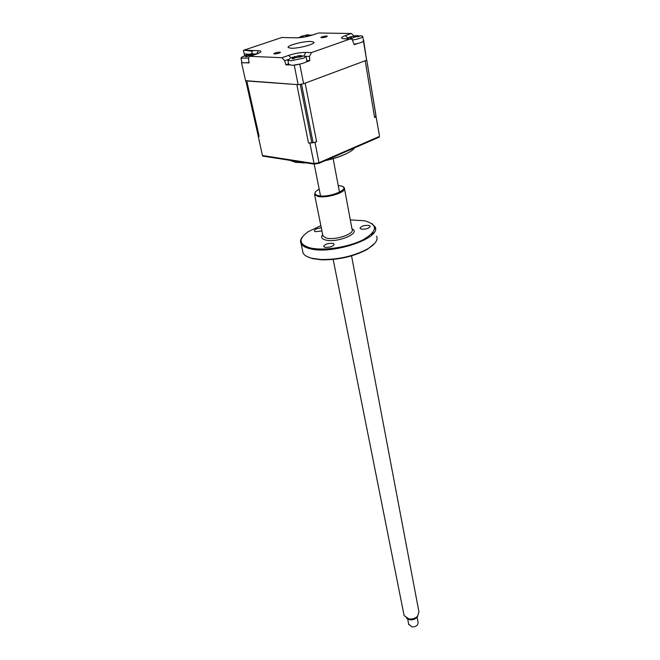 <?xml version="1.0" encoding="UTF-8"?>
<svg xmlns="http://www.w3.org/2000/svg" width="660" height="660" viewBox="0 0 660 660"><rect width="100%" height="100%" fill="white"/><g stroke="black" fill="none" stroke-linecap="round" stroke-linejoin="round"><path stroke-width="0.99" d="M274.527 53.947C277.761 53.707 279.749 53.163 280.483 52.322L279.757 52.14C276.524 52.379 274.543 52.924 273.809 53.765L274.527 53.947M321.651 37.719C324.753 37.48 326.642 36.977 327.327 36.209L326.527 36.036C323.433 36.275 321.544 36.778 320.859 37.546L321.651 37.719M310.802 41.456L313.838 42.141C315.975 43.956 298.551 48.65 291.093 48.238L288.214 47.569C286.151 45.713 303.262 41.11 310.802 41.456M317.749 33.264L311.8 35.277M357.885 43.444L354.263 44.74L352.06 39.229L344.611 38.8C340.288 38.511 340.535 37.438 345.353 35.582L351.392 33.478L353.892 35.904M363.412 40.4L363.512 41.431L362.736 41.712L363.462 40.697L362.794 36.638M288.601 63.814L285.871 64.779L284.658 60.736L281.952 57.7L288.577 55.39C294.739 53.419 300.498 52.42 305.861 52.404L311.462 52.602L309.49 56.455L309.796 60.671L306.793 60.53M300.63 63.946L293.535 65.167M309.796 60.671L305.902 62.056M289.121 64.944L285.871 64.779M312.543 35.029C306.85 36.803 301.521 37.736 296.546 37.826L281.746 37.529L243.903 50.176L258.472 50.704C262.3 51.043 261.624 52.173 256.451 54.112L249.917 56.331L281.952 57.7M311.462 52.602L350.287 38.915M351.392 33.478L318.516 33M249.917 56.331L249.001 56.768L248.589 59.078L249.076 62.923L246.106 62.774M242.137 62.568L241.511 62.543L241.824 61.974M251.608 53.765L252.442 51.265L243.903 50.176M243.441 50.399L244.216 53.914L248.729 54.219M281.746 37.529L282.208 37.43M363.652 40.4L366.605 60.217L303.608 83.729L298.122 84.662L245.619 80.9L241.511 62.543M363.512 41.431L366.605 60.217M299.78 64.251L303.608 83.729M294.245 65.2L298.122 84.662M244.357 53.922L244.736 55.638M306.042 162.847L295.853 162.36L289.591 160.281M354.651 147.815C353.331 149.63 350.74 151.503 346.888 153.425C341.302 156.148 334.389 158.417 326.147 160.24M245.842 80.701L296.827 84.562L308.517 143.047L314.993 142.411L316.61 141.727L305.143 83.152L365.203 60.745L374.583 117.422L376.068 116.803L379.385 135.382M376.068 116.803L379.36 135.118M374.583 117.422L376.027 115.904M376.018 116.341L366.704 59.788L376.043 116.02M309.911 143.237L314.143 164.117L262.688 156.073L262.424 155.504L313.954 163.523L318.986 162.723L319.06 163.325L379.277 137.082L379.302 136.463L318.986 162.723L314.993 142.411M379.327 136.785L379.36 136.117M314.143 164.117L319.06 163.325M308.517 143.047L311.825 142.906L300.209 84.315L301.513 84.092L313.096 142.692L316.61 141.727M258.266 136.298L262.424 155.504M258.2 136.01L259.157 136.422L258.118 136.282M311.825 142.906L313.096 142.692M245.528 55.638L242.088 56.933L240.974 58.171L248.564 58.047M253.077 54.986L253.019 54.186L254.595 54.45L253.457 55.044L251.773 54.829L248.482 55.646L247.583 56.496L245.586 56.678L246.469 55.3L244.043 55.902L251.749 53.757M256.855 53.963L253.836 54.029M241.857 62.122L241.923 62.411C242.682 63.013 245.041 63.005 249.01 62.403M251.171 54.821L251.031 53.872M253.003 53.691L251.823 53.881L253.019 54.186M246.782 55.91L246.7 54.772M302.148 37.406L302.8 36.267L300.292 36.869L301.307 36.333M301.331 36.316L307.585 34.848M306.908 35.5L306.166 35.623M300.457 37.018L298.518 37.777M312.287 35.054L309.4 35.17M302.825 36.283L302.8 35.797M306.281 35.887L305.902 35.029M309.499 35.937L307.956 35.764L304.276 37.067M308.789 34.782L307.799 34.906L310.604 35.417L309.573 35.912M306.958 35.78L306.834 34.972M357.184 35.59L359.345 36.259L358.388 36.828L356.623 36.622L353.38 37.43L352.588 38.272L350.468 38.47L351.137 37.166L348.348 37.785L349.322 37.224L355.905 35.656M349.924 37.43L346.162 38.833M352.729 39.98C356.961 39.286 360.063 38.412 362.035 37.356L362.752 36.374C362.266 35.863 360.566 35.739 357.654 35.995M354.115 44.228C358.075 43.535 360.954 42.694 362.752 41.704M350.963 37.117L350.938 36.655M355.22 36.688L355.072 35.788M357.712 36.729L357.679 36.011M288.717 64.375L291.802 65.257C297.635 65.274 308.294 62.114 306.842 60.811L306.042 56.661M290.087 58.41L287.884 60.241L290.903 60.769L303.847 58.138L305.984 56.347L301.249 55.902M300.638 56.909L295.086 57.775L293.84 58.682L292.009 58.715L293.543 57.098L291.596 57.56L299.549 55.613L301.373 55.58L299.541 55.927L301.843 56.727L300.638 56.909M300.415 57.032L300.407 56.331M408.688 624.178L411.848 626.893C416.056 626.876 418.126 625.375 418.069 622.372L417.07 617.166M417.879 615.945L416.831 617.587C414.95 619.352 412.599 620.087 409.777 619.789L406.461 618.148M403.936 614.683L404.118 615.607L408.961 618.94C412.409 619.311 415.288 618.412 417.599 616.25L418.927 611.795L351.549 255.874M374.806 243.268L367.373 249.332C353.842 256.517 338.539 260.015 321.469 259.825L312.122 258.547L306.9 256.492M302.552 250.594L303.072 252.995C304.235 255.28 307.065 257.021 311.553 258.209L321.049 259.512C338.407 259.702 353.966 256.146 367.719 248.845C375.161 244.324 378.147 240.116 376.662 236.239M371.662 223.418L375.004 226.743C382.429 237.922 331.84 255.181 309.54 248.614C305.036 247.467 302.206 245.767 301.042 243.532C300.069 241.511 300.514 239.299 302.387 236.907M320.851 225.621L308.072 231.751C298.171 238.928 298.774 244.282 309.87 247.822C322.831 251.171 348.48 247.318 363.124 239.761C377.743 231 378.221 224.672 364.551 220.786L350.311 219.887M343.093 186.887L344.371 188.017C347.218 192.002 327.112 198.536 318.128 196.482L314.597 194.667L315.191 192.332M319.192 189.255L317.336 190.303C313.797 192.852 314.176 194.642 318.466 195.682C330.437 198.256 353.174 187.638 340.057 185.765L338.233 185.551M324.984 247.31C330.165 247.533 333.226 246.469 334.15 244.134L332.871 243.375C327.698 243.169 324.646 244.233 323.738 246.559L324.984 247.31M361.375 229.136C366.366 229.317 369.32 228.327 370.219 226.174L368.841 225.398C363.85 225.225 360.913 226.215 360.03 228.368L361.375 229.136M363.223 239.712L364.675 239.885M321.304 227.882C316.891 228.352 314.564 229.399 314.325 231.025L315.505 231.709L321.923 230.926M373.634 233.021L372.883 232.584M372.331 233.244L373.098 233.681M296.546 37.826L297.701 37.818M344.611 38.8L345.881 38.825M345.353 35.582L347.878 38.082M288.577 55.39L291.068 57.816M305.861 52.404L303.889 55.819M309.49 56.455L305.959 56.315M288.073 59.532L284.658 60.736M258.472 50.704L256.575 53.947M256.451 54.112L255.709 54.359M344.066 154.72C338.827 157.08 332.59 159.035 325.355 160.586M306.438 162.913L302.247 162.871M246.774 80.982L259.157 136.422M250.404 54.896L249.967 53.963M246.551 56.347L246.312 55.844M302.907 37.216L302.692 36.737M309.086 35.879L309.045 35.178M351.293 38.173L351.07 37.653M354.585 36.828L354.164 35.855M294.616 58.096L294.591 56.455M298.7 57.049L298.163 55.729M293.337 58.418L293.089 57.808M322.773 235.117L322.954 236.016L326.469 238.078C335.346 240.52 354.973 233.83 352.085 229.416L344.371 188.017M351.995 228.888C361.762 232.832 337.458 243.26 325.636 240.025C321.568 238.928 320.578 237.113 322.666 234.597M346.888 153.425C341.055 156.362 333.911 158.738 325.462 160.537M306.215 162.88L304.029 162.888M245.883 80.916L258.225 136.042M241.923 62.411L240.974 58.171M251.823 53.881L251.765 54.829M246.559 55.481L246.988 56.306M302.882 36.44L303.237 37.166M307.799 34.906L307.725 35.747M351.227 37.372L351.582 38.123M356.26 35.714L356.169 36.605M288.783 64.705L287.884 60.241M299.541 55.943L299.45 57.189M293.626 57.271L294.195 58.41M416.831 617.587L417.599 616.25M349.643 245.8L349.486 245.008M339.661 193.075L333.143 158.656M404.118 615.607L333.176 259.446M320.694 196.771L314.185 164.109M408.961 619.616L407.962 618.733M408.804 624.764L407.591 618.626M301.042 243.532L303.072 252.995M314.597 194.667L322.814 235.315M335.09 248.919L334.933 248.119M371.778 235.026L371.596 234.011M324.406 249.868L324.241 249.051M375.004 226.743L375.391 228.971M367.373 249.332L367.719 248.845M321.469 259.825L321.049 259.512"/></g></svg>

